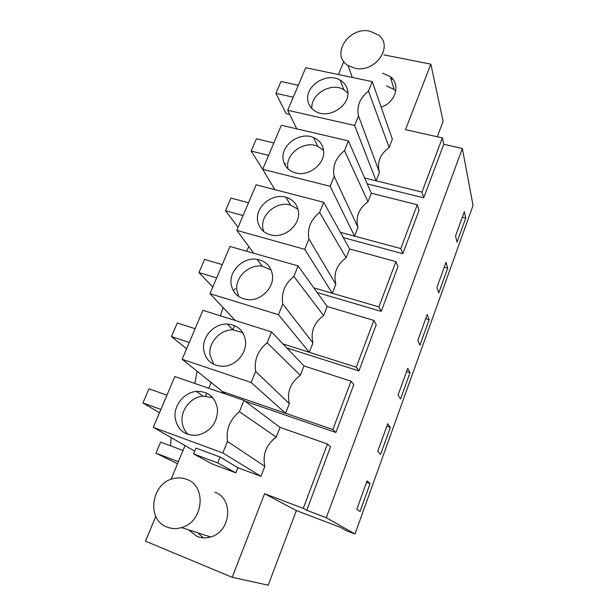 <?xml version="1.0" encoding="UTF-8"?>
<svg xmlns="http://www.w3.org/2000/svg" width="616" height="616" viewBox="0 0 616 616"><rect width="100%" height="100%" fill="white"/><g stroke="black" fill="none" stroke-linecap="round" stroke-linejoin="round"><path stroke-width="0.92" d="M384.03 54.893L430.838 64.156L405.49 129.66L442.342 137.915L443.766 144.275L423.708 197.859L422.006 192.084L376.145 180.819L379.433 172.38C376.707 162.609 379.941 154.323 389.135 147.509L392.361 139.224L372.264 81.628L368.476 91.053L389.135 147.509M442.342 137.915L422.006 192.084M274.836 189.643L262.701 169.292L281.366 125.271L348.41 140.895L371.309 193.224L417.255 204.743L419.026 210.379L402.81 253.7L343.305 237.622M253.769 253.245L236.806 230.384L256.125 184.8L323.708 202.287L349.588 248.956L395.903 261.631L397.975 266.628L381.227 311.357L317.155 292.531M235.335 320.52L209.971 293.678L229.991 246.454L298.098 265.912L327.158 306.491L373.835 320.405L376.23 324.709L358.935 370.924L286.833 347.948M225.633 394.071L182.159 359.29L202.91 310.325L271.541 331.901L303.981 365.935L351.028 381.158L353.769 384.723L335.889 432.501L244.991 401.155M327.442 443.997L330.546 446.769L306.768 510.302L326.318 517.702L462.347 148.479L473.065 205.436L355.001 534.003L346.315 530.699L340.086 527.204L296.358 510.579L264.564 493.724L303.28 508.369L327.442 443.997L280.026 427.381L276.238 437.114C266.251 444.552 262.447 454.3 264.826 466.374L260.953 476.314L222.815 452.968L227.466 441.418L264.826 466.374M443.766 144.275L462.347 148.479M423.708 197.859L367.221 183.876M335.889 432.501L332.871 429.545L222.268 391.476L221.752 392.731M296.358 510.579L268.222 585.2L232.217 577.292L145.499 541.195L155.779 516.316M171.063 479.34L185.023 445.584M205.513 396.019L206.707 393.116M208.724 388.242L211.095 382.513M232.863 329.853L234.619 325.61M338.392 74.551L343.79 61.508M232.217 577.292L264.564 493.724M193.57 453.9L195.957 448.086L220.066 457.018L217.694 462.901L193.57 453.9L212.851 464.241L235.851 472.857L237.892 467.729L260.953 476.314M381.173 107.153C395.58 102.556 400.916 84.431 390.367 76.715L382.605 73.158M188.658 529.883L197.105 536.436C201.455 538.153 205.96 538.33 210.634 536.967C231.1 531.816 233.872 498.298 214.807 492.238M402.81 253.7L400.808 248.556L354.577 236.151L357.973 227.435C355.301 217.255 358.635 208.701 367.983 201.771L371.309 193.224M417.255 204.743L400.808 248.556M381.227 311.357L378.909 306.899L332.309 293.27L335.82 284.269C333.21 273.658 336.652 264.818 346.146 257.773L349.588 248.956M395.903 261.631L378.909 306.899M358.935 370.924L356.271 367.19L309.309 352.275L312.936 342.981C310.395 331.901 313.952 322.776 323.6 315.6L327.158 306.491M373.835 320.405L356.271 367.19M351.028 381.158L332.871 429.545M303.28 508.369L306.768 510.302M326.318 517.702L355.001 534.003M455.524 236.028L457.034 242.188L465.719 218.056L464.356 211.573L455.524 236.028M419.927 345.206L429.136 319.65L427.165 314.553L417.802 340.471L419.927 345.206M438.746 292.954L447.693 268.122L446.03 262.316L436.937 287.487L438.746 292.954M387.71 423.77L377.77 451.297L380.596 454.416L390.367 427.304L387.71 423.77M400.554 398.999L410.033 372.68L407.73 368.345L398.082 395.048L400.554 398.999M370.101 483.575L367.074 480.903L356.826 509.286L360.037 511.519L370.101 483.575L366.566 482.305M437.275 136.775L443.12 121.275L430.838 64.156M296.75 128.852L287.718 110.279L354.631 125.448L358.497 115.839L379.433 172.38M372.264 81.628L305.759 67.737L287.718 110.279M368.476 91.053C359.821 98.09 356.495 106.352 358.497 115.839M364.649 177.993L376.145 180.819L354.631 125.448M194.702 451.143L153.299 427.35L174.836 376.561L243.975 400.392L280.026 427.381M243.975 400.392L239.431 411.688L276.238 437.114M239.431 411.688C229.899 419.535 225.91 429.444 227.466 441.418M237.892 467.729L220.066 457.018M153.299 427.35L222.815 452.968M217.694 462.901L235.851 472.857M390.367 76.715L394.063 89.428L395.78 91.053L394.063 89.428L386.455 85.901M203.342 537.845L197.867 532.848L203.342 537.845M340.371 232.332L354.577 236.151L330.145 186.286L262.701 169.292M313.814 287.857L332.309 293.27L304.774 249.326L236.806 230.384M282.99 343.913L309.309 352.275L278.463 314.699L209.971 293.678M271.541 331.901L267.159 342.781L300.315 375.352L303.981 365.935M300.315 375.352C290.498 382.651 286.817 392.084 289.281 403.642L285.539 413.251L251.166 382.528L182.159 359.29M465.719 218.056L462.323 217.202M429.136 319.65L425.687 318.641M447.693 268.122L444.267 267.198M390.367 427.304L386.863 426.126M410.033 372.68L406.56 371.594M390.968 78.779L392.993 79.402L390.968 78.779M267.159 342.781C257.819 350.45 253.977 359.998 255.64 371.417L251.166 382.528M245.491 340.817C243.674 330.469 237.56 324.863 227.135 324.008C214.406 323.446 202.164 336.467 203.565 349.164C205.39 360.298 212.043 366.012 223.531 366.297C235.92 365.896 247.062 352.914 245.491 340.817M195.118 328.713L177.3 322.961L171.448 336.598L186.602 348.81M171.448 336.598L189.289 342.473M298.098 265.912L293.878 276.399C284.715 283.899 281.019 293.093 282.775 303.988L278.463 314.699M272.426 274.898C270.917 266.181 265.765 260.991 256.972 259.321C243.659 257.018 229.321 270.416 231.046 283.614C232.571 293.07 238.253 298.421 248.086 299.676C261.184 300.908 274.328 287.487 272.426 274.898M222.299 264.611L204.604 259.413L198.953 272.572L212.79 287.025M198.953 272.572L216.67 277.878M323.708 202.287L319.635 212.397C310.649 219.735 307.084 228.605 308.932 239L304.774 249.326M298.406 211.327C297.166 204.135 292.977 199.438 285.839 197.228C272.218 192.97 255.471 206.66 257.557 220.382C258.812 228.259 263.502 233.179 271.625 235.127C285.185 238.246 300.677 224.447 298.406 211.327M248.525 202.741L230.954 198.059L225.502 210.764L238.115 227.304M225.502 210.764L243.097 215.546M348.41 140.895L344.483 150.65C335.666 157.835 332.224 166.397 334.157 176.322L330.145 186.286M323.469 149.981C322.453 144.167 319.165 140.024 313.598 137.568C300.046 131.262 280.68 145.114 283.144 159.351C284.176 165.796 287.918 170.201 294.386 172.557C308.046 177.693 326.134 163.64 323.469 149.981M273.858 142.981L256.418 138.785L251.143 151.066L262.901 169.616M251.143 151.066L268.607 155.363M347.678 90.76C346.846 86.132 344.336 82.59 340.155 80.126C327.05 71.849 305.005 85.701 307.854 100.408C308.701 105.598 311.604 109.432 316.562 111.912C329.937 119.057 350.743 104.913 347.678 90.76M298.337 85.247L281.019 81.504L275.922 93.37L286.155 113.621L289.743 114.437M275.922 93.37L293.262 97.205M285.085 165.188L285.393 163.379M273.712 189.351L274.236 188.627M246.662 251.213L248.841 246.608M220.389 315.823L223.092 307.561M233.202 290.606L235.466 288.565M194.864 383.46L197.082 371.263M170.586 445.83L171.063 437.56M177.524 463.717L155.964 453.207L160.622 442.111L182.998 450.465M155.964 453.207L178.363 461.684M217.533 409.224C215.4 397.166 208.362 391.222 196.412 391.391C184.438 392.292 173.935 404.912 175.059 417.163C177.2 430.045 184.761 436.051 197.751 435.166C210.772 431.485 217.371 422.838 217.533 409.224M166.944 395.172L149.003 388.835L142.935 402.972L159.482 412.766M142.935 402.972L160.892 409.44M344.483 150.65L367.983 201.771M334.157 176.322L357.973 227.435M319.635 212.397L346.146 257.773M308.932 239L335.82 284.269M293.878 276.399L323.6 315.6M282.775 303.988L312.936 342.981M255.64 371.417L289.281 403.642M242.766 332.671L233.064 329.853C220.543 329.283 208.531 342.08 209.948 354.57L213.636 364.333M271.155 269.985L262.277 266.212C249.18 263.925 235.096 277.092 236.829 290.09L238.769 296.612M298.005 209.24L290.552 205.09C277.146 200.862 260.691 214.322 262.77 227.851L263.594 231.47M323.515 150.281L317.764 146.323C304.412 140.078 285.377 153.692 287.826 167.737L288.011 168.861M347.863 93.031L343.813 89.72C331.277 81.774 310.141 94.364 311.935 108.662M212.666 397.597L203.01 396.103C191.237 396.981 180.942 409.378 182.082 421.421C182.529 426.711 184.577 431.085 188.234 434.557M354.778 68.199L347.971 65.442C330.215 54.924 348.879 26.18 369.923 31.2L378.201 34.858C394.271 45.969 375.198 73.389 354.778 68.199M166.99 527.042C145.653 519.504 151.59 482.128 174.159 478.44C178.447 477.523 182.567 477.816 186.525 479.302C206.945 485.762 203.626 521.952 181.528 527.573C176.492 529.059 171.641 528.882 166.99 527.042M233.064 329.853L227.135 324.008M262.277 266.212L256.972 259.321M290.552 205.09L285.839 197.228M317.764 146.323L313.598 137.568M343.813 89.72L340.155 80.126M203.01 396.103L196.412 391.391M347.971 65.442L352.267 77.454M181.535 527.581L210.634 536.967"/></g></svg>
